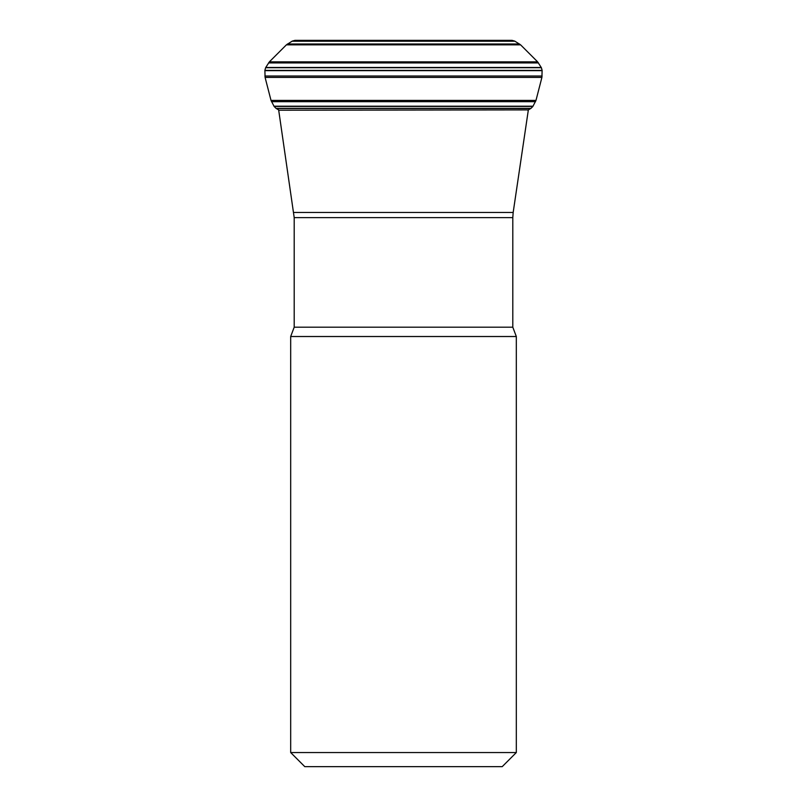 <?xml version="1.0" encoding="UTF-8"?>
<svg xmlns="http://www.w3.org/2000/svg" width="807" height="807" viewBox="0 0 807 807"><rect width="100%" height="100%" fill="white"/><g stroke="black" fill="none" stroke-linecap="round" stroke-linejoin="round"><path stroke-width="1.21" d="M511.799 40.36L294.938 40.36L510.317 40.35M294.938 40.36L292.255 41.096L286.394 44.849L269.377 61.846L265.745 67.485L541.255 67.485L537.623 61.846L520.606 44.849L514.745 41.096L512.062 40.36M264.878 70.391L265.614 67.707L541.386 67.707L542.122 70.391L264.878 70.391L265.089 77.401L271.021 100.421L274.007 106.211L532.993 106.211L535.979 100.421L541.911 77.401L542.122 70.391M274.128 106.433L532.872 106.433L530.945 108.38L276.055 108.38L274.128 106.433M279.161 110.206L276.276 108.511L530.724 108.511L527.839 110.206M290.681 752.548L516.319 752.548L502.216 766.65L304.784 766.65L290.681 752.548L290.681 336.519L294.202 327.188L294.202 217.628L278.697 110.206L528.343 109.903M290.681 336.519L516.319 336.519L512.798 327.188L512.798 217.628L294.202 217.628M292.255 41.096L514.745 41.096M292.033 41.228L514.967 41.228M287.474 43.982L519.526 43.982M286.394 44.849L520.606 44.849M269.377 61.846L537.623 61.846M268.509 62.926L538.491 62.926M264.878 70.653L542.122 70.653M264.898 76.019L542.102 76.019M265.089 77.401L541.911 77.401M271.021 100.421L535.979 100.421M271.505 101.682L535.495 101.682M293.829 212.473L513.171 212.473L528.303 110.206M294.202 327.188L512.798 327.188M516.319 752.548L516.319 336.519M512.798 217.628L513.171 212.473"/></g></svg>
